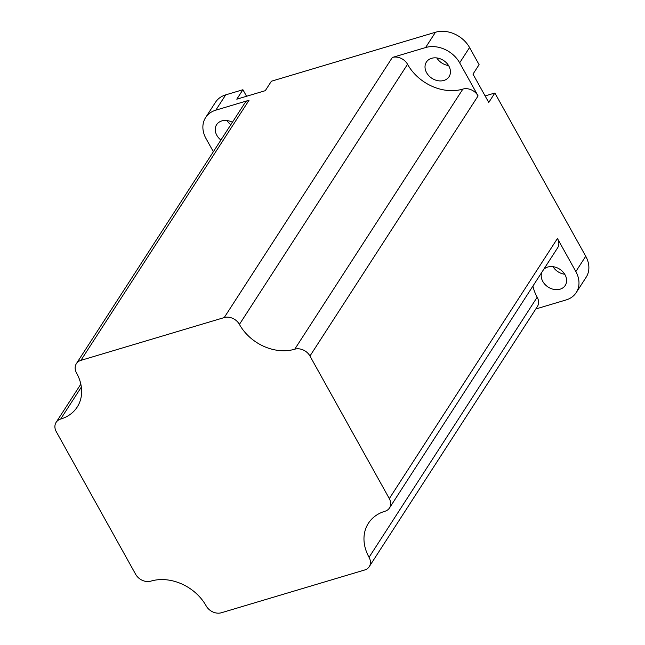 <?xml version="1.0" encoding="UTF-8"?>
<svg xmlns="http://www.w3.org/2000/svg" width="645" height="645" viewBox="0 0 645 645"><rect width="100%" height="100%" fill="white"/><g stroke="black" fill="none" stroke-linecap="round" stroke-linejoin="round"><path stroke-width="0.97" d="M230.805 124.735A13.489 10.651 32.9 0 1 227.032 120.551M220.912 140.038A13.489 10.651 32.9 0 1 216.833 135.313A13.489 10.651 32.9 0 1 216.631 124.67A13.489 10.651 32.9 0 1 232.394 122.268M448.541 65.524A13.489 10.651 32.9 0 1 436.81 57.937M448.856 66.056A13.489 10.651 32.9 0 1 449.057 76.707A13.489 10.651 32.9 0 1 437.947 80.714A13.489 10.651 32.9 0 1 426.603 72.7A13.489 10.651 32.9 0 1 426.401 62.057A13.489 10.651 32.9 0 1 437.52 58.05A13.489 10.651 32.9 0 1 448.856 66.056M564.722 274.254A13.489 10.651 32.9 0 1 552.991 266.675M543.662 269.449A13.489 10.651 32.9 0 1 565.036 274.794A13.489 10.651 32.9 0 1 565.238 285.437A13.489 10.651 32.9 0 1 554.128 289.452A13.489 10.651 32.9 0 1 542.792 281.438A13.489 10.651 32.9 0 1 541.8 272.327M535.81 308.979L566.06 299.949A26.598 20.995 -147.1 0 0 576.251 292.556A26.598 20.995 -147.1 0 0 575.848 271.569L557.441 238.489A11.868 9.369 32.9 0 1 557.619 247.857L389.491 507.97A11.868 9.369 -147.1 0 0 389.314 498.601L309.955 356.024A11.868 9.369 -147.1 0 0 294.741 349.203A43.167 34.072 32.9 0 1 239.424 324.403A11.868 9.369 -147.1 0 0 224.21 317.582L80.923 360.353A11.868 9.369 -147.1 0 0 76.376 363.651A11.868 9.369 -147.1 0 0 76.553 373.02A43.167 34.072 32.9 0 1 77.198 407.076A43.167 34.072 32.9 0 1 60.67 419.065A11.868 9.369 -147.1 0 0 56.123 422.362A11.868 9.369 -147.1 0 0 56.3 431.731L135.66 574.316A11.868 9.369 -147.1 0 0 150.874 581.129A43.167 34.072 32.9 0 1 206.19 605.929A11.868 9.369 -147.1 0 0 221.404 612.75L364.691 569.978A11.868 9.369 -147.1 0 0 369.238 566.681A11.868 9.369 -147.1 0 0 369.061 557.312A43.167 34.072 32.9 0 1 368.416 523.256A43.167 34.072 32.9 0 1 384.944 511.267A11.868 9.369 -147.1 0 0 389.491 507.97M459.667 62.831A26.598 20.995 -147.1 0 0 425.579 47.553L392.337 57.47A11.868 9.369 32.9 0 1 407.551 64.29A43.167 34.072 -147.1 0 0 462.868 89.091A11.868 9.369 32.9 0 1 478.082 95.912L459.667 62.831L469.56 47.528L479.098 64.669L472.987 74.127L488.757 102.466L494.868 93.009L585.741 256.267A26.598 20.995 -147.1 0 1 586.144 277.253L576.251 292.556M469.56 47.528A26.598 20.995 -147.1 0 0 435.472 32.25L271.4 81.222L265.28 90.679L236.804 99.185L242.915 89.728L225.694 94.863A26.598 20.995 -147.1 0 0 215.503 102.257L205.618 117.559A26.598 20.995 -147.1 0 0 206.013 138.546L213.358 151.728M76.376 363.651L244.503 103.539A11.868 9.369 32.9 0 1 249.051 100.241L215.809 110.166A26.598 20.995 -147.1 0 0 205.618 117.559M246.559 96.274L242.915 89.728M494.868 93.009L485.113 95.92M532.915 286.082A43.167 34.072 -147.1 0 0 537.188 297.208A11.868 9.369 32.9 0 1 537.366 306.569L369.238 566.681M478.082 95.912L309.955 356.024M557.441 238.489L389.314 498.601M575.848 271.569L585.741 256.267M215.809 110.166L225.694 94.863M249.051 100.241L80.923 360.353M392.337 57.47L224.21 317.582M425.579 47.553L435.472 32.25M81.351 387.073L60.67 419.065M462.868 89.091L294.741 349.203M407.551 64.29L239.424 324.403M537.188 297.208L369.061 557.312M80.827 384.138L56.123 422.362"/></g></svg>
